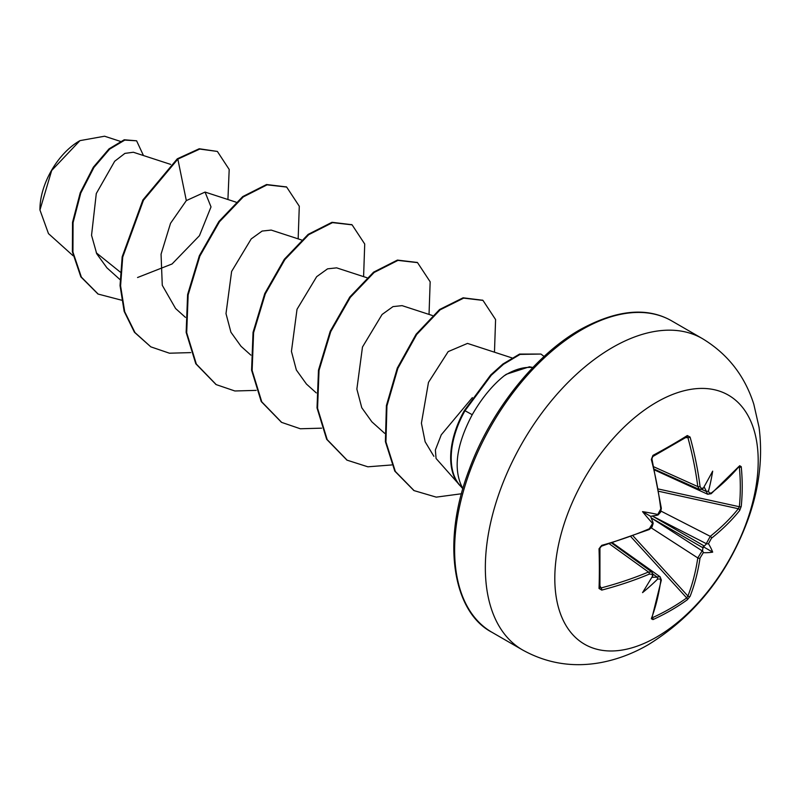 <?xml version="1.0" encoding="UTF-8"?>
<svg xmlns="http://www.w3.org/2000/svg" width="799" height="799" viewBox="0 0 799 799"><rect width="100%" height="100%" fill="white"/><g stroke="black" fill="none" stroke-linecap="round" stroke-linejoin="round"><path stroke-width="1.2" d="M706.586 491.555A1.548 0.799 174.3 0 1 706.296 491.475A285.712 178.706 -124.5 0 0 706.246 490.995L706.586 491.555L708.503 491.005A287.26 179.675 55.5 0 1 708.513 491.185L709.312 493.073L711.47 492.893A286.921 161.258 -1.3 0 0 739.684 465.717L741.242 466.676A286.342 221.063 30.8 0 1 742.221 486.721A286.342 221.063 30.8 0 1 741.242 506.366A1.548 0.929 -174.3 0 1 739.345 506.736A284.804 219.875 -149.2 0 0 740.313 487.19A284.804 219.875 -149.2 0 0 739.345 467.255L738.875 467.175M741.242 506.366L739.684 510.471A286.921 169.927 -178.7 0 1 711.47 538.236A1.548 1.019 -128.5 0 0 710.261 536.339L706.296 543.66A1.548 0.979 6.4 0 0 706.586 543.809L706.246 544.099A285.712 178.706 -124.5 0 0 706.296 543.66L652.234 515.964L657.168 515.275L657.647 514.456A287.26 150.761 -4.2 0 0 657.817 514.376L660.773 508.963A286.921 161.258 -118.7 0 0 651.335 459.455L652.953 455.39A286.342 76.115 -18.8 0 0 670.8 445.482A286.342 76.115 -18.8 0 0 687.33 435.545A1.548 0.989 57.9 0 1 687.04 436.763L687.09 436.733M656.498 637.133A143.82 83.036 -60 0 1 554.806 578.416A143.82 83.036 -60 0 1 656.498 402.277A143.82 83.036 -60 0 1 758.201 460.983A143.82 83.036 -60 0 1 656.498 637.133M687.33 435.545L690.096 437.083A1.548 0.549 164.7 0 1 687.909 437.632L686.701 436.863M690.096 437.083A286.921 169.937 58.7 0 1 700.034 486.291L700.933 488.229L703.25 488.139A287.26 150.761 -4.2 0 0 703.38 488.049L702.421 489.148M708.503 491.005A211.895 208.699 132.4 0 0 712.678 471.15A211.895 35.805 122.2 0 1 703.38 488.049M711.47 538.236L708.513 543.65A287.26 179.675 55.5 0 1 708.503 543.819L706.586 543.809M652.204 617.297L652.503 617.667A284.804 219.875 29.2 0 0 686.701 597.922L687.909 596.044A285.373 169.018 -121.3 0 0 697.787 557.932L702.151 550.841A285.712 178.706 4.5 0 0 702.501 550.581L703.38 552.678A211.895 92.854 68.2 0 0 712.678 552.139A211.895 92.854 171.8 0 0 708.503 543.819M703.38 552.678A287.26 179.675 -175.5 0 1 703.25 552.768L700.034 558.042A286.921 169.937 58.7 0 1 690.096 596.354L687.33 599.759A286.342 221.063 -150.8 0 1 670.8 610.426A286.342 221.063 -150.8 0 1 652.953 619.605L651.335 618.736A286.921 161.258 -118.7 0 0 660.773 580.713L660.314 579.025L657.817 579.005A287.26 179.675 -175.5 0 1 657.647 579.075L657.168 577.148L656.508 577.138A285.712 178.706 4.5 0 0 656.948 576.938L660.114 576.798M79.411 140.954A55.81 32.22 120 0 0 39.95 209.308A55.81 32.22 120 0 0 39.95 209.648M120.22 141.323L104.569 136.22L79.96 140.634L51.675 170.507L39.95 209.987L48.469 233.608L73.069 255.73M462.901 488.618A72.05 41.598 -60 0 1 462.022 487.35L462.002 487.41A69.353 40.04 -60 0 1 464.449 410.416L490.726 374.931L502.901 364.014L519.53 354.087L540.913 354.047L520.069 354.406L503.44 364.334L491.275 375.25L464.998 410.726L464.449 410.416M472.359 397.622L441.278 434.796L435.365 450.017L436.074 458.476L457.697 482.906M532.873 367.49L529.437 366.791L506.326 374.262L504.039 375.9A72.05 41.598 -60 0 1 506.616 374.332A72.05 41.598 -60 0 1 532.783 367.58M462.022 487.35L462.291 487.51C453.023 469.123 456.339 444.853 472.229 414.711C481.657 398.331 492.264 385.388 504.039 375.9M702.501 550.581L703.15 546.636L704.299 546.037L652.224 515.974L650.756 516.384L651.135 517.862L702.151 550.841A1.548 0.979 53.6 0 1 702.421 551.02M657.647 514.456A211.895 80.04 169.7 0 0 642.546 511.64A211.895 80.04 70.3 0 0 652.533 523.315L653.003 522.486L651.135 517.862L703.21 547.924M120.289 272.109L96.289 252.814M170.656 164.394L133.353 152.249L124.904 153.388L114.686 161.258L96.289 193.538L91.545 235.296L96.729 253.772L106.946 267.855L119.98 279.57M137.558 277.513L172.085 263.96L199.44 235.695L211.016 206.901L205.053 192.08L186.327 200.599L170.537 223.291L161.058 254.202L162.277 285.303L175.58 308.504L185.418 317.353M301.523 239.96L271.201 230.082L262.112 231.061L251.206 238.921L231.62 271.44L225.997 313.608L230.921 332.224L241.018 346.287L250.856 355.126M366.961 277.732L336.639 267.855L327.56 268.844L316.674 276.674L297.028 309.283L291.435 351.4L296.359 370.017L306.446 384.059L316.284 392.908M402.067 305.637L392.998 306.616L382.082 314.476L362.476 347.036L356.863 389.093L361.777 407.75L371.885 421.842L384.679 433.338M511.909 357.882L467.505 343.41L448.179 351.61L428.484 382.371L421.413 423.2L425.138 441.767L433.877 456.309M186.327 200.599L177.837 159.121L199.76 149.063L217.378 151.44L229.193 169.468L227.925 199.52M121.518 300.174L98.167 294.082L81.388 277.153L72.939 252.085L73.079 222.641L80.769 193.098L93.892 167.51L109.593 149.163L124.784 140.095L136.599 140.804L143.46 155.545M177.288 158.811L142.901 199.94L122.177 256.799L120.04 285.543L124.165 311.39L134.442 332.274L150.811 346.846L134.991 332.584L124.704 311.71L120.589 285.862L122.716 257.108L143.45 200.259L177.837 159.121L177.288 158.811L199.221 148.754L217.378 151.44M97.887 293.922L80.839 276.844L72.389 251.775L72.529 222.332L80.23 192.779L93.353 167.191L109.044 148.854L124.235 139.775L136.599 140.804M150.811 346.846L169.448 353.208L190.731 352.609M298.167 238.861L299.285 206.232L286.661 187.066L267.086 184.839L243.266 196.914L219.445 221.802L199.87 256.079L188.155 294.891L186.696 332.694L196.344 364.074L216.239 384.629L234.886 390.981L256.169 390.381M363.595 276.644L364.724 244.015L352.099 224.849L332.524 222.621L308.704 234.686L284.883 259.575L265.308 293.862L253.593 332.674L252.134 370.466L261.772 401.847L281.677 422.401L300.324 428.763L321.607 428.164M429.033 314.416L430.162 281.797L417.537 262.631L397.962 260.394L374.142 272.469L350.322 297.358L330.746 331.635L319.031 370.446L317.563 408.249L327.21 439.63L347.116 460.184L367.86 466.806L391.66 464.958M494.471 352.199L495.59 319.57L482.976 300.404L463.64 298.127L440.109 309.832L416.659 334.541L397.852 368.369L386.936 405.932L385.937 441.937L395.345 471.45L414.102 490.626L436.254 497.138L461.472 493.762M544.129 356.464L540.913 354.047M286.392 186.916L266.546 184.529L242.716 196.594L218.896 221.483L199.331 255.77L187.605 294.581L186.147 332.374L195.795 363.755L215.97 384.469M351.83 224.699L331.984 222.302L308.154 234.377L284.334 259.266L264.769 293.543L253.043 332.354L251.585 370.157L261.233 401.537L281.408 422.242M417.258 262.471L397.413 260.084L373.592 272.149L349.772 297.038L330.197 331.325L318.481 370.137L317.023 407.929L326.661 439.31L346.846 460.024M482.696 300.254L463.1 297.807L439.57 309.523L416.119 334.232L397.303 368.049L386.396 405.612L385.398 441.627L394.806 471.14L413.822 490.476M462.291 487.51A69.353 40.04 -60 0 1 464.998 410.726L472.229 414.711M599.859 547.784A1.548 0.789 178.2 0 1 599.939 548.024L599.939 587.615A1.548 0.989 -177.9 0 0 599.859 587.265L601.128 587.934A285.373 169.018 1.3 0 0 648.458 572.024L651.824 572.014L653.183 574.711L652.533 576.129A211.895 35.805 117.8 0 1 642.546 592.628A211.895 208.699 107.6 0 0 657.647 579.075M652.533 576.129A287.26 150.761 -115.8 0 0 652.553 575.969L651.974 574.201L649.337 574.111A286.921 169.927 -178.7 0 1 601.747 590.101L599.03 588.473A286.342 76.115 -101.2 0 0 599.03 548.783L601.747 545.347A286.921 161.258 -1.3 0 0 649.337 528.768L652.553 523.495A287.26 150.761 -115.8 0 0 652.533 523.315M706.246 490.995L704.069 486.821M651.814 577.337L656.508 577.138M704.299 546.037L706.246 544.099M739.684 510.471A1.548 1.139 -141.3 0 0 738.316 508.723L739.345 506.736L658.466 489.018M599.939 587.684L599.939 587.615A1.548 0.989 -177.9 0 1 599.03 588.473M654.451 469.263L699.495 489.507L697.787 486.571A285.373 169.018 -121.3 0 0 687.909 437.632L685.652 437.632M654.631 470.022L707.774 494.291L706.296 491.475L702.031 489.527M651.824 572.014L611.794 543.14M652.553 523.495A1.548 0.779 -4.8 0 0 652.653 523.445L653.003 522.486M651.495 526.97L649.038 529.597A1.548 0.739 -113.1 0 0 649.337 528.768M649.038 529.597L601.517 546.156A1.548 0.529 -105.6 0 0 601.747 545.347M601.517 546.156C601.867 545.587 598.671 548.194 601.517 546.156L599.939 548.024A1.548 0.789 178.2 0 1 599.03 548.783M657.168 515.275L657.817 514.496A1.548 0.779 64.8 0 0 657.817 514.376M660.773 508.963A1.548 0.739 -6.9 0 0 661.332 508.284L660.294 511.74M599.999 585.977L601.128 587.934A1.548 0.549 75.3 0 1 601.747 590.101M651.335 459.455A1.548 0.529 -14.4 0 0 651.914 458.846L652.753 456.559A1.548 0.789 61.8 0 0 652.953 455.39M609.417 543.869L648.458 572.024A1.548 0.749 67.3 0 1 649.337 574.111M700.034 486.291A1.548 0.749 172.7 0 1 697.787 486.571L653.892 466.846M653.143 574.221L656.948 576.938A1.548 0.799 65.7 0 1 657.168 577.148M612.543 542.911L660.134 576.808L661.332 580.054A1.548 1.019 -171.9 0 1 660.773 580.713M661.332 580.054L651.864 618.196A1.548 1.149 -159.5 0 1 651.335 618.736M652.503 617.667A1.548 0.859 65.5 0 1 652.953 619.605M630.91 536.748L686.701 597.922A1.548 0.929 54.3 0 1 687.33 599.759M711.47 492.893A1.548 1.019 51.9 0 1 711.18 493.712L738.835 466.536M633.098 535.939L687.909 596.044A1.548 1.139 21.3 0 0 690.096 596.354M739.684 465.717A1.548 1.149 39.5 0 1 739.484 466.436M651.325 527.909L697.787 557.932A1.548 1.019 8.5 0 0 700.034 558.042M741.242 466.676A1.548 0.859 174.5 0 1 739.345 467.255M642.546 511.64L650.756 516.384M712.678 552.139L703.15 546.636M522.576 649.967A179.775 103.79 -60 0 1 495.02 505.907A179.775 103.79 -60 0 1 612.463 347.495A179.775 103.79 -60 0 1 702.351 338.586L671.629 320.848A179.775 103.79 120 0 0 581.742 329.757A179.775 103.79 120 0 0 464.299 488.169A179.775 103.79 120 0 0 491.854 632.229L522.576 649.967C547.055 663.54 573.253 667.714 601.198 662.511C617.637 659.345 633.377 653.382 648.418 644.623C695.15 615.689 728.548 573.422 748.633 517.832C759.42 487.04 762.895 456.858 759.05 427.265L753.797 404.174C744.688 375.65 727.539 353.787 702.351 338.586M660.593 510.901L710.261 536.339A285.373 169.018 1.3 0 0 738.316 508.723L658.865 491.315M652.753 456.559L687.04 436.763M491.854 632.229C453.472 612.364 440.958 543.25 469.123 469.812C490.436 411.155 534.98 355.136 580.194 329.597C616.598 309.722 647.07 306.806 671.629 320.848M460.584 486.162L462.871 488.748M205.063 192.07L236.095 202.177M402.077 305.637L432.399 315.515M98.167 294.082L97.618 293.762M286.122 186.756L286.661 187.066M215.7 384.309L216.239 384.629M351.55 224.539L352.099 224.849M281.138 422.092L281.677 422.401M416.988 262.312L417.537 262.631M346.566 459.864L347.116 460.184M482.426 300.094L482.976 300.404M413.552 490.316L414.102 490.626M653.183 523.385L652.024 526.98L649.307 529.467L653.183 523.385M652.523 524.414L653.003 523.675M652.324 525.323L653.063 523.665M658.036 514.985L660.563 512.189L661.332 508.284L651.914 458.846M659.285 513.268L658.216 514.736M702.501 489.308L699.485 489.477M651.864 618.196L651.624 617.587M707.764 494.261L711.18 493.712"/></g></svg>
